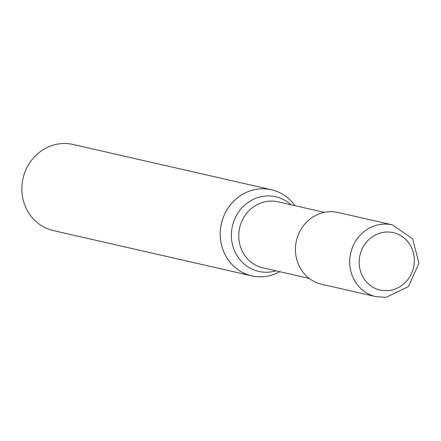 <?xml version="1.0" encoding="UTF-8"?>
<svg xmlns="http://www.w3.org/2000/svg" width="441" height="441" viewBox="0 0 441 441"><rect width="100%" height="100%" fill="white"/><g stroke="black" fill="none" stroke-linecap="round" stroke-linejoin="round"><path stroke-width="0.66" d="M291.01 204.773A38.284 35.715 102.9 0 0 265.576 196.036A38.284 35.715 102.9 0 0 231.426 236.999A38.284 35.715 102.9 0 0 268.9 272.136A38.284 35.715 102.9 0 0 275.945 270.807M294.88 205.655A44.161 41.2 102.9 0 0 259.655 188.902A44.161 41.2 102.9 0 0 220.268 236.155A44.161 41.2 102.9 0 0 263.486 276.683A44.161 41.2 102.9 0 0 279.815 271.695M294.902 205.66A44.177 41.211 102.9 0 0 271.402 189.724L73.046 144.466A44.177 41.211 102.9 0 0 61.305 143.628A44.177 41.211 102.9 0 0 22.05 184.597A44.177 41.211 102.9 0 0 53.394 230.599L251.745 275.862A44.177 41.211 102.9 0 0 263.492 276.694A44.177 41.211 102.9 0 0 279.837 271.695M271.402 189.724A44.177 41.211 102.9 0 0 259.655 188.886A44.177 41.211 102.9 0 0 220.401 229.86A44.177 41.211 102.9 0 0 251.745 275.862M392.347 224.877L338.082 212.496A36.812 34.343 102.9 0 0 328.297 211.796A36.812 34.343 102.9 0 0 295.586 245.94A36.812 34.343 102.9 0 0 321.704 284.269L375.969 296.655A36.812 34.343 102.9 0 1 349.851 258.321A36.812 34.343 102.9 0 1 382.562 224.177A36.812 34.343 102.9 0 1 392.347 224.877L412.594 238.719L418.95 263.266L408.405 286.589L386.035 297.372L375.969 296.655M277.946 201.791L277.995 201.802A33.869 31.598 102.9 0 0 277.946 201.791A33.869 31.598 102.9 0 0 268.993 201.162A33.869 31.598 102.9 0 0 238.901 232.545A33.869 31.598 102.9 0 0 262.88 267.83A33.869 31.598 102.9 0 0 262.93 267.841L309.24 278.409M388.019 290.625A29.448 27.474 102.9 0 0 414.292 259.11A29.448 27.474 102.9 0 0 385.467 232.087A29.448 27.474 102.9 0 0 359.195 263.597A29.448 27.474 102.9 0 0 388.019 290.625M324.306 212.369L277.995 201.802"/></g></svg>
